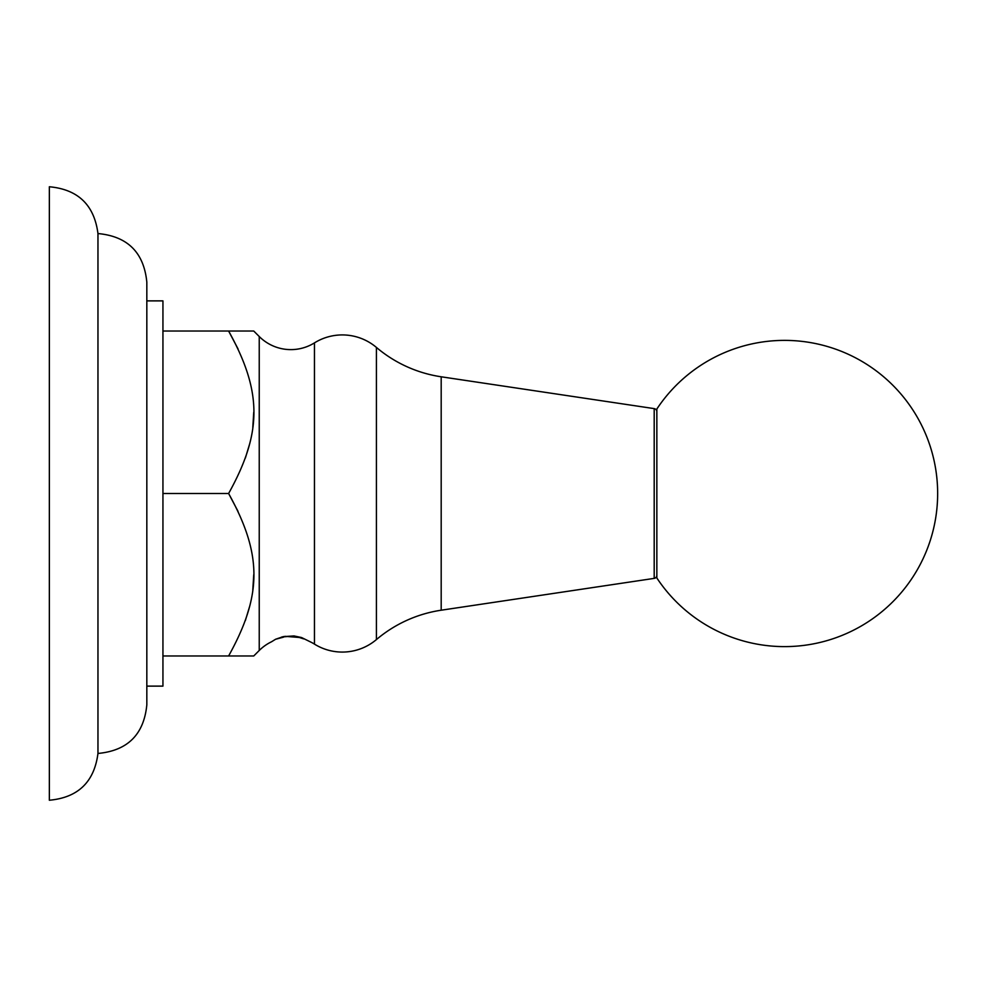 <?xml version="1.0" encoding="UTF-8"?>
<svg xmlns="http://www.w3.org/2000/svg" width="987" height="987" viewBox="0 0 987 987"><rect width="100%" height="100%" fill="white"/><g stroke="black" fill="none" stroke-linecap="round" stroke-linejoin="round"><path stroke-width="1.48" d="M97.96 753.451L97.96 233.549C127.619 236.312 143.905 252.512 146.829 282.159L146.829 704.841C143.905 734.488 127.619 750.688 97.96 753.451C94.246 782.012 78.035 797.607 49.35 800.235L49.35 186.765C78.035 189.393 94.234 204.988 97.96 233.549M146.829 493.5L146.829 686.125L162.941 686.125L162.941 493.5L228.614 493.5L238.015 511.328M146.829 300.875L162.941 300.875L162.941 493.5M162.941 331.027L253.745 331.027L259.236 336.518A44.711 44.711 0 0 0 314.458 342.884A52.767 52.767 0 0 1 376.417 347.424A129.976 129.976 0 0 0 441.189 376.787L654.196 408.618L654.196 578.382L441.189 610.213A129.976 129.976 0 0 0 376.417 639.576A52.767 52.767 0 0 1 314.458 644.116A44.711 44.711 0 0 0 311.67 642.512L301.553 637.54L294.04 635.949L283.294 636.615L275.607 639.243L271.536 641.772A44.711 44.711 0 0 0 259.236 650.482L253.745 655.973L228.614 655.973C262.369 595.173 262.357 554.262 228.614 493.5C262.369 432.713 262.357 391.79 228.614 331.027L238.015 348.867M253.745 574.73L252.795 590.004M249.884 605.599L245.368 620.515M253.745 412.27L252.795 427.531M249.884 443.126L245.368 458.054M162.941 655.973L228.614 655.973M303.589 638.86L299.295 637.466L287.525 636.529L281.727 636.997M283.516 637.158L275.583 639.255M284.959 636.331L287.525 636.529M301.936 637.725L299.295 637.466M656.848 575.298A3.121 3.121 0 0 1 654.196 578.382M656.848 411.702A3.121 3.121 0 0 0 654.196 408.618M656.848 409.013A153.108 153.108 0 0 1 937.65 493.5A153.108 153.108 0 0 1 656.848 577.987L656.848 409.013M259.236 336.518L259.236 650.482M314.458 342.884L314.458 644.116M376.417 347.424L376.417 639.576M441.189 376.787L441.189 610.213"/></g></svg>

